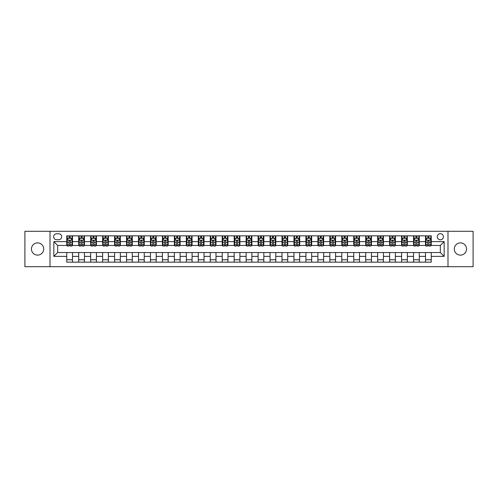 <?xml version="1.0" encoding="UTF-8"?>
<svg xmlns="http://www.w3.org/2000/svg" width="498" height="498" viewBox="0 0 498 498"><rect width="100%" height="100%" fill="white"/><g stroke="black" fill="none" stroke-linecap="round" stroke-linejoin="round"><path stroke-width="0.75" d="M460.426 242.875A6.125 6.125 0 0 0 454.3 249A6.125 6.125 0 0 0 460.426 255.125A6.125 6.125 0 0 0 466.545 249A6.125 6.125 0 0 0 460.426 242.875M37.574 242.875A6.125 6.125 0 0 0 31.455 249A6.125 6.125 0 0 0 37.574 255.125A6.125 6.125 0 0 0 43.7 249A6.125 6.125 0 0 0 37.574 242.875M440.332 233.693A3.063 3.063 0 0 0 437.275 236.755A3.063 3.063 0 0 0 440.332 239.818A3.063 3.063 0 0 0 443.394 236.755A3.063 3.063 0 0 0 440.332 233.693M447.988 266.698L473.1 266.698L473.1 231.302L447.988 231.302L447.988 266.698L50.012 266.698L50.012 231.302L24.9 231.302L24.9 266.698L50.012 266.698M56.616 239.719L58.72 239.719A2.963 2.963 0 0 0 61.684 236.755A2.963 2.963 0 0 0 58.72 233.786L56.616 233.786A2.963 2.963 0 0 0 53.647 236.755A2.963 2.963 0 0 0 56.616 239.719M447.988 231.302L50.012 231.302M66.757 256.364L53.84 256.364L53.84 241.636L66.757 241.636L66.757 245.458L57.668 245.458L57.668 252.542L66.757 252.542L66.757 262.153L431.243 262.153L431.243 252.542L440.332 252.542L440.332 245.458L431.243 245.458L431.243 241.636L444.16 241.636L444.16 256.364L431.243 256.364M431.243 241.636L431.243 235.847L66.757 235.847L66.757 241.636M425.504 235.847L425.504 245.458L425.983 245.458M427.801 245.458L428.952 245.458M430.77 245.458L431.243 245.458M425.504 245.458L418.812 245.458M413.545 235.847L413.545 245.458L414.025 245.458M415.842 245.458L416.994 245.458M413.545 245.458L406.854 245.458M401.587 235.847L401.587 245.458L402.067 245.458M403.884 245.458L405.036 245.458M401.587 245.458L394.889 245.458M389.629 235.847L389.629 245.458L390.108 245.458M391.926 245.458L393.078 245.458M389.629 245.458L382.931 245.458M377.671 235.847L377.671 245.458L378.15 245.458M379.968 245.458L381.113 245.458M377.671 245.458L370.973 245.458M365.713 235.847L365.713 245.458L366.192 245.458M368.01 245.458L369.155 245.458M365.713 245.458L359.014 245.458M353.754 235.847L353.754 245.458L354.234 245.458M356.051 245.458L357.197 245.458M353.754 245.458L347.056 245.458M341.796 235.847L341.796 245.458L342.275 245.458M344.093 245.458L345.239 245.458M341.796 245.458L335.098 245.458M329.838 235.847L329.838 245.458L330.317 245.458M332.135 245.458L333.28 245.458M329.838 245.458L323.14 245.458M317.88 235.847L317.88 245.458L318.359 245.458M320.177 245.458L321.322 245.458M317.88 245.458L311.182 245.458M305.921 235.847L305.921 245.458L306.401 245.458M308.218 245.458L309.364 245.458M305.921 245.458L299.223 245.458M293.963 235.847L293.963 245.458L294.443 245.458M296.26 245.458L297.406 245.458M293.963 245.458L287.265 245.458M282.005 235.847L282.005 245.458L282.484 245.458M284.302 245.458L285.447 245.458M282.005 245.458L275.307 245.458M270.047 235.847L270.047 245.458L270.526 245.458M272.344 245.458L273.489 245.458M270.047 245.458L263.349 245.458M258.089 235.847L258.089 245.458L258.568 245.458M260.386 245.458L261.531 245.458M258.089 245.458L251.39 245.458M246.13 235.847L246.13 245.458L246.61 245.458M248.427 245.458L249.573 245.458M246.13 245.458L239.432 245.458M234.172 235.847L234.172 245.458L234.651 245.458M236.469 245.458L237.614 245.458M234.172 245.458L227.474 245.458M222.214 235.847L222.214 245.458L222.693 245.458M224.511 245.458L225.656 245.458M222.214 245.458L215.516 245.458M210.256 235.847L210.256 245.458L210.735 245.458M212.553 245.458L213.698 245.458M210.256 245.458L203.558 245.458M198.297 235.847L198.297 245.458L198.777 245.458M200.594 245.458L201.74 245.458M198.297 245.458L191.599 245.458M186.339 235.847L186.339 245.458L186.818 245.458M188.636 245.458L189.782 245.458M186.339 245.458L179.641 245.458M174.381 235.847L174.381 245.458L174.86 245.458M176.678 245.458L177.823 245.458M174.381 245.458L167.683 245.458M162.423 235.847L162.423 245.458L162.902 245.458M164.72 245.458L165.865 245.458M162.423 245.458L155.725 245.458M150.464 235.847L150.464 245.458L150.944 245.458M152.762 245.458L153.907 245.458M150.464 245.458L143.766 245.458M138.506 235.847L138.506 245.458L138.986 245.458M140.803 245.458L141.949 245.458M138.506 245.458L131.808 245.458M126.548 235.847L126.548 245.458L127.027 245.458M128.845 245.458L129.99 245.458M126.548 245.458L119.85 245.458M114.59 235.847L114.59 245.458L115.069 245.458M116.887 245.458L118.032 245.458M114.59 245.458L107.892 245.458M102.632 235.847L102.632 245.458L103.111 245.458M104.922 245.458L106.074 245.458M102.632 245.458L95.933 245.458M90.673 235.847L90.673 245.458L91.146 245.458M92.964 245.458L94.116 245.458M90.673 245.458L83.975 245.458M78.715 235.847L78.715 245.458L79.188 245.458M81.006 245.458L82.158 245.458M78.715 245.458L72.017 245.458M66.757 245.458L67.23 245.458M69.048 245.458L70.199 245.458M66.757 252.542L72.496 252.542L72.496 262.153M431.243 252.542L72.496 252.542M72.496 235.847L72.496 245.458M66.757 238.237L67.23 238.237M69.048 238.237L70.199 238.237M72.017 238.237L72.496 238.237M66.757 259.763L72.496 259.763M78.715 252.542L78.715 262.153M84.455 235.847L84.455 245.458M78.715 238.237L79.188 238.237M81.006 238.237L82.158 238.237M83.975 238.237L84.455 238.237M84.455 252.542L84.455 262.153M78.715 259.763L84.455 259.763M90.673 252.542L90.673 262.153M96.413 252.542L96.413 262.153M90.673 259.763L96.413 259.763M96.413 235.847L96.413 245.458M90.673 238.237L91.146 238.237M92.964 238.237L94.116 238.237M95.933 238.237L96.413 238.237M102.632 252.542L102.632 262.153M108.371 252.542L108.371 262.153M102.632 259.763L108.371 259.763M108.371 235.847L108.371 245.458M102.632 238.237L103.111 238.237M104.922 238.237L106.074 238.237M107.892 238.237L108.371 238.237M114.59 252.542L114.59 262.153M120.329 252.542L120.329 262.153M114.59 259.763L120.329 259.763M120.329 235.847L120.329 245.458M114.59 238.237L115.069 238.237M116.887 238.237L118.032 238.237M119.85 238.237L120.329 238.237M126.548 252.542L126.548 262.153M132.287 252.542L132.287 262.153M126.548 259.763L132.287 259.763M132.287 235.847L132.287 245.458M126.548 238.237L127.027 238.237M128.845 238.237L129.99 238.237M131.808 238.237L132.287 238.237M138.506 252.542L138.506 262.153M144.246 252.542L144.246 262.153M138.506 259.763L144.246 259.763M144.246 235.847L144.246 245.458M138.506 238.237L138.986 238.237M140.803 238.237L141.949 238.237M143.766 238.237L144.246 238.237M150.464 252.542L150.464 262.153M156.204 252.542L156.204 262.153M150.464 259.763L156.204 259.763M156.204 235.847L156.204 245.458M150.464 238.237L150.944 238.237M152.762 238.237L153.907 238.237M155.725 238.237L156.204 238.237M162.423 252.542L162.423 262.153M168.162 252.542L168.162 262.153M162.423 259.763L168.162 259.763M168.162 235.847L168.162 245.458M162.423 238.237L162.902 238.237M164.72 238.237L165.865 238.237M167.683 238.237L168.162 238.237M174.381 252.542L174.381 262.153M180.12 252.542L180.12 262.153M174.381 259.763L180.12 259.763M180.12 235.847L180.12 245.458M174.381 238.237L174.86 238.237M176.678 238.237L177.823 238.237M179.641 238.237L180.12 238.237M186.339 252.542L186.339 262.153M192.079 252.542L192.079 262.153M186.339 259.763L192.079 259.763M192.079 235.847L192.079 245.458M186.339 238.237L186.818 238.237M188.636 238.237L189.782 238.237M191.599 238.237L192.079 238.237M198.297 252.542L198.297 262.153M204.037 252.542L204.037 262.153M198.297 259.763L204.037 259.763M204.037 235.847L204.037 245.458M198.297 238.237L198.777 238.237M200.594 238.237L201.74 238.237M203.558 238.237L204.037 238.237M210.256 252.542L210.256 262.153M215.995 252.542L215.995 262.153M210.256 259.763L215.995 259.763M215.995 235.847L215.995 245.458M210.256 238.237L210.735 238.237M212.553 238.237L213.698 238.237M215.516 238.237L215.995 238.237M222.214 252.542L222.214 262.153M227.953 252.542L227.953 262.153M222.214 259.763L227.953 259.763M227.953 235.847L227.953 245.458M222.214 238.237L222.693 238.237M224.511 238.237L225.656 238.237M227.474 238.237L227.953 238.237M234.172 252.542L234.172 262.153M239.912 252.542L239.912 262.153M234.172 259.763L239.912 259.763M239.912 235.847L239.912 245.458M234.172 238.237L234.651 238.237M236.469 238.237L237.614 238.237M239.432 238.237L239.912 238.237M246.13 252.542L246.13 262.153M251.87 252.542L251.87 262.153M246.13 259.763L251.87 259.763M251.87 235.847L251.87 245.458M246.13 238.237L246.61 238.237M248.427 238.237L249.573 238.237M251.39 238.237L251.87 238.237M258.089 252.542L258.089 262.153M263.828 252.542L263.828 262.153M258.089 259.763L263.828 259.763M263.828 235.847L263.828 245.458M258.089 238.237L258.568 238.237M260.386 238.237L261.531 238.237M263.349 238.237L263.828 238.237M270.047 252.542L270.047 262.153M275.786 252.542L275.786 262.153M270.047 259.763L275.786 259.763M275.786 235.847L275.786 245.458M270.047 238.237L270.526 238.237M272.344 238.237L273.489 238.237M275.307 238.237L275.786 238.237M282.005 252.542L282.005 262.153M287.744 252.542L287.744 262.153M282.005 259.763L287.744 259.763M287.744 235.847L287.744 245.458M282.005 238.237L282.484 238.237M284.302 238.237L285.447 238.237M287.265 238.237L287.744 238.237M293.963 252.542L293.963 262.153M299.703 252.542L299.703 262.153M293.963 259.763L299.703 259.763M299.703 235.847L299.703 245.458M293.963 238.237L294.443 238.237M296.26 238.237L297.406 238.237M299.223 238.237L299.703 238.237M305.921 252.542L305.921 262.153M311.661 252.542L311.661 262.153M305.921 259.763L311.661 259.763M311.661 235.847L311.661 245.458M305.921 238.237L306.401 238.237M308.218 238.237L309.364 238.237M311.182 238.237L311.661 238.237M317.88 252.542L317.88 262.153M323.619 252.542L323.619 262.153M317.88 259.763L323.619 259.763M323.619 235.847L323.619 245.458M317.88 238.237L318.359 238.237M320.177 238.237L321.322 238.237M323.14 238.237L323.619 238.237M329.838 252.542L329.838 262.153M335.577 252.542L335.577 262.153M329.838 259.763L335.577 259.763M335.577 235.847L335.577 245.458M329.838 238.237L330.317 238.237M332.135 238.237L333.28 238.237M335.098 238.237L335.577 238.237M341.796 252.542L341.796 262.153M347.536 252.542L347.536 262.153M341.796 259.763L347.536 259.763M347.536 235.847L347.536 245.458M341.796 238.237L342.275 238.237M344.093 238.237L345.239 238.237M347.056 238.237L347.536 238.237M353.754 252.542L353.754 262.153M359.494 252.542L359.494 262.153M353.754 259.763L359.494 259.763M359.494 235.847L359.494 245.458M353.754 238.237L354.234 238.237M356.051 238.237L357.197 238.237M359.014 238.237L359.494 238.237M365.713 252.542L365.713 262.153M371.452 252.542L371.452 262.153M365.713 259.763L371.452 259.763M371.452 235.847L371.452 245.458M365.713 238.237L366.192 238.237M368.01 238.237L369.155 238.237M370.973 238.237L371.452 238.237M377.671 252.542L377.671 262.153M383.41 252.542L383.41 262.153M377.671 259.763L383.41 259.763M383.41 235.847L383.41 245.458M377.671 238.237L378.15 238.237M379.968 238.237L381.113 238.237M382.931 238.237L383.41 238.237M389.629 252.542L389.629 262.153M395.368 252.542L395.368 262.153M389.629 259.763L395.368 259.763M395.368 235.847L395.368 245.458M389.629 238.237L390.108 238.237M391.926 238.237L393.078 238.237M394.889 238.237L395.368 238.237M401.587 252.542L401.587 262.153M407.327 252.542L407.327 262.153M401.587 259.763L407.327 259.763M407.327 235.847L407.327 245.458M401.587 238.237L402.067 238.237M403.884 238.237L405.036 238.237M406.854 238.237L407.327 238.237M413.545 252.542L413.545 262.153M419.285 252.542L419.285 262.153M413.545 259.763L419.285 259.763M419.285 235.847L419.285 245.458M413.545 238.237L414.025 238.237M415.842 238.237L416.994 238.237M418.812 238.237L419.285 238.237M425.504 252.542L425.504 262.153M425.504 259.763L431.243 259.763M425.504 238.237L425.983 238.237M427.801 238.237L428.952 238.237M430.77 238.237L431.243 238.237M57.668 245.458L53.84 241.636M57.668 252.542L53.84 256.364M444.16 241.636L440.332 245.458M444.16 256.364L440.332 252.542M70.199 237.092L69.048 237.092M72.017 244.835L70.199 244.835L70.199 246.037L72.017 246.037L72.017 240.198L71.058 238.287L68.189 238.287L67.23 240.198L67.23 246.037L69.048 246.037L69.048 244.835L67.23 244.835M67.23 240.198L67.23 235.847M72.017 240.198L72.017 235.847M69.048 238.287L69.048 235.847M70.199 235.847L70.199 238.287M70.199 244.835L70.199 240.914C69.813 240.179 69.434 240.179 69.048 240.914L69.048 244.835M82.158 237.092L81.006 237.092M83.975 244.835L82.158 244.835L82.158 246.037L83.975 246.037L83.975 240.198L83.017 238.287L80.147 238.287L79.188 240.198L79.188 246.037L81.006 246.037L81.006 244.835L79.188 244.835M79.188 240.198L79.188 235.847M83.975 240.198L83.975 235.847M81.006 238.287L81.006 235.847M82.158 235.847L82.158 238.287M82.158 244.835L82.158 240.914C81.772 240.179 81.392 240.179 81.006 240.914L81.006 244.835M94.116 237.092L92.964 237.092M95.933 244.835L94.116 244.835L94.116 246.037L95.933 246.037L95.933 240.198L94.975 238.287L92.105 238.287L91.146 240.198L91.146 246.037L92.964 246.037L92.964 244.835L91.146 244.835M91.146 240.198L91.146 235.847M95.933 240.198L95.933 235.847M92.964 238.287L92.964 235.847M94.116 235.847L94.116 238.287M94.116 244.835L94.116 240.914C93.736 240.179 93.35 240.179 92.964 240.914L92.964 244.835M106.074 237.092L104.922 237.092M107.892 244.835L106.074 244.835L106.074 246.037L107.892 246.037L107.892 240.198L106.933 238.287L104.063 238.287L103.111 240.198L103.111 246.037L104.922 246.037L104.922 244.835L103.111 244.835M103.111 240.198L103.111 235.847M107.892 240.198L107.892 235.847M104.922 238.287L104.922 235.847M106.074 235.847L106.074 238.287M106.074 244.835L106.074 240.914C105.694 240.179 105.308 240.179 104.922 240.914L104.922 244.835M118.032 237.092L116.887 237.092M119.85 244.835L118.032 244.835L118.032 246.037L119.85 246.037L119.85 240.198L118.891 238.287L116.022 238.287L115.069 240.198L115.069 246.037L116.887 246.037L116.887 244.835L115.069 244.835M115.069 240.198L115.069 235.847M119.85 240.198L119.85 235.847M116.887 238.287L116.887 235.847M118.032 235.847L118.032 238.287M118.032 244.835L118.032 240.914C117.653 240.179 117.267 240.179 116.887 240.914L116.887 244.835M129.99 237.092L128.845 237.092M131.808 244.835L129.99 244.835L129.99 246.037L131.808 246.037L131.808 240.198L130.85 238.287L127.98 238.287L127.027 240.198L127.027 246.037L128.845 246.037L128.845 244.835L127.027 244.835M127.027 240.198L127.027 235.847M131.808 240.198L131.808 235.847M128.845 238.287L128.845 235.847M129.99 235.847L129.99 238.287M129.99 244.835L129.99 240.914C129.611 240.179 129.225 240.179 128.845 240.914L128.845 244.835M141.949 237.092L140.803 237.092M143.766 244.835L141.949 244.835L141.949 246.037L143.766 246.037L143.766 240.198L142.808 238.287L139.938 238.287L138.986 240.198L138.986 246.037L140.803 246.037L140.803 244.835L138.986 244.835M138.986 240.198L138.986 235.847M143.766 240.198L143.766 235.847M140.803 238.287L140.803 235.847M141.949 235.847L141.949 238.287M141.949 244.835L141.949 240.914C141.569 240.179 141.183 240.179 140.803 240.914L140.803 244.835M153.907 237.092L152.762 237.092M155.725 244.835L153.907 244.835L153.907 246.037L155.725 246.037L155.725 240.198L154.766 238.287L151.896 238.287L150.944 240.198L150.944 246.037L152.762 246.037L152.762 244.835L150.944 244.835M150.944 240.198L150.944 235.847M155.725 240.198L155.725 235.847M152.762 238.287L152.762 235.847M153.907 235.847L153.907 238.287M153.907 244.835L153.907 240.914C153.527 240.179 153.141 240.179 152.762 240.914L152.762 244.835M165.865 237.092L164.72 237.092M167.683 244.835L165.865 244.835L165.865 246.037L167.683 246.037L167.683 240.198L166.724 238.287L163.854 238.287L162.902 240.198L162.902 246.037L164.72 246.037L164.72 244.835L162.902 244.835M162.902 240.198L162.902 235.847M167.683 240.198L167.683 235.847M164.72 238.287L164.72 235.847M165.865 235.847L165.865 238.287M165.865 244.835L165.865 240.914C165.485 240.179 165.099 240.179 164.72 240.914L164.72 244.835M177.823 237.092L176.678 237.092M179.641 244.835L177.823 244.835L177.823 246.037L179.641 246.037L179.641 240.198L178.682 238.287L175.813 238.287L174.86 240.198L174.86 246.037L176.678 246.037L176.678 244.835L174.86 244.835M174.86 240.198L174.86 235.847M179.641 240.198L179.641 235.847M176.678 238.287L176.678 235.847M177.823 235.847L177.823 238.287M177.823 244.835L177.823 240.914C177.444 240.179 177.058 240.179 176.678 240.914L176.678 244.835M189.782 237.092L188.636 237.092M191.599 244.835L189.782 244.835L189.782 246.037L191.599 246.037L191.599 240.198L190.641 238.287L187.771 238.287L186.818 240.198L186.818 246.037L188.636 246.037L188.636 244.835L186.818 244.835M186.818 240.198L186.818 235.847M191.599 240.198L191.599 235.847M188.636 238.287L188.636 235.847M189.782 235.847L189.782 238.287M189.782 244.835L189.782 240.914C189.402 240.179 189.016 240.179 188.636 240.914L188.636 244.835M201.74 237.092L200.594 237.092M203.558 244.835L201.74 244.835L201.74 246.037L203.558 246.037L203.558 240.198L202.599 238.287L199.729 238.287L198.777 240.198L198.777 246.037L200.594 246.037L200.594 244.835L198.777 244.835M198.777 240.198L198.777 235.847M203.558 240.198L203.558 235.847M200.594 238.287L200.594 235.847M201.74 235.847L201.74 238.287M201.74 244.835L201.74 240.914C201.36 240.179 200.974 240.179 200.594 240.914L200.594 244.835M213.698 237.092L212.553 237.092M215.516 244.835L213.698 244.835L213.698 246.037L215.516 246.037L215.516 240.198L214.557 238.287L211.687 238.287L210.735 240.198L210.735 246.037L212.553 246.037L212.553 244.835L210.735 244.835M210.735 240.198L210.735 235.847M215.516 240.198L215.516 235.847M212.553 238.287L212.553 235.847M213.698 235.847L213.698 238.287M213.698 244.835L213.698 240.914C213.318 240.179 212.932 240.179 212.553 240.914L212.553 244.835M225.656 237.092L224.511 237.092M227.474 244.835L225.656 244.835L225.656 246.037L227.474 246.037L227.474 240.198L226.515 238.287L223.646 238.287L222.693 240.198L222.693 246.037L224.511 246.037L224.511 244.835L222.693 244.835M222.693 240.198L222.693 235.847M227.474 240.198L227.474 235.847M224.511 238.287L224.511 235.847M225.656 235.847L225.656 238.287M225.656 244.835L225.656 240.914C225.277 240.179 224.891 240.179 224.511 240.914L224.511 244.835M237.614 237.092L236.469 237.092M239.432 244.835L237.614 244.835L237.614 246.037L239.432 246.037L239.432 240.198L238.474 238.287L235.604 238.287L234.651 240.198L234.651 246.037L236.469 246.037L236.469 244.835L234.651 244.835M234.651 240.198L234.651 235.847M239.432 240.198L239.432 235.847M236.469 238.287L236.469 235.847M237.614 235.847L237.614 238.287M237.614 244.835L237.614 240.914C237.235 240.179 236.849 240.179 236.469 240.914L236.469 244.835M249.573 237.092L248.427 237.092M251.39 244.835L249.573 244.835L249.573 246.037L251.39 246.037L251.39 240.198L250.438 238.287L247.562 238.287L246.61 240.198L246.61 246.037L248.427 246.037L248.427 244.835L246.61 244.835M246.61 240.198L246.61 235.847M251.39 240.198L251.39 235.847M248.427 238.287L248.427 235.847M249.573 235.847L249.573 238.287M249.573 244.835L249.573 240.914C249.193 240.179 248.807 240.179 248.427 240.914L248.427 244.835M261.531 237.092L260.386 237.092M263.349 244.835L261.531 244.835L261.531 246.037L263.349 246.037L263.349 240.198L262.396 238.287L259.526 238.287L258.568 240.198L258.568 246.037L260.386 246.037L260.386 244.835L258.568 244.835M258.568 240.198L258.568 235.847M263.349 240.198L263.349 235.847M260.386 238.287L260.386 235.847M261.531 235.847L261.531 238.287M261.531 244.835L261.531 240.914C261.151 240.179 260.765 240.179 260.386 240.914L260.386 244.835M273.489 237.092L272.344 237.092M275.307 244.835L273.489 244.835L273.489 246.037L275.307 246.037L275.307 240.198L274.354 238.287L271.485 238.287L270.526 240.198L270.526 246.037L272.344 246.037L272.344 244.835L270.526 244.835M270.526 240.198L270.526 235.847M275.307 240.198L275.307 235.847M272.344 238.287L272.344 235.847M273.489 235.847L273.489 238.287M273.489 244.835L273.489 240.914C273.109 240.179 272.723 240.179 272.344 240.914L272.344 244.835M285.447 237.092L284.302 237.092M287.265 244.835L285.447 244.835L285.447 246.037L287.265 246.037L287.265 240.198L286.313 238.287L283.443 238.287L282.484 240.198L282.484 246.037L284.302 246.037L284.302 244.835L282.484 244.835M282.484 240.198L282.484 235.847M287.265 240.198L287.265 235.847M284.302 238.287L284.302 235.847M285.447 235.847L285.447 238.287M285.447 244.835L285.447 240.914C285.068 240.179 284.682 240.179 284.302 240.914L284.302 244.835M297.406 237.092L296.26 237.092M299.223 244.835L297.406 244.835L297.406 246.037L299.223 246.037L299.223 240.198L298.271 238.287L295.401 238.287L294.443 240.198L294.443 246.037L296.26 246.037L296.26 244.835L294.443 244.835M294.443 240.198L294.443 235.847M299.223 240.198L299.223 235.847M296.26 238.287L296.26 235.847M297.406 235.847L297.406 238.287M297.406 244.835L297.406 240.914C297.026 240.179 296.64 240.179 296.26 240.914L296.26 244.835M309.364 237.092L308.218 237.092M311.182 244.835L309.364 244.835L309.364 246.037L311.182 246.037L311.182 240.198L310.229 238.287L307.359 238.287L306.401 240.198L306.401 246.037L308.218 246.037L308.218 244.835L306.401 244.835M306.401 240.198L306.401 235.847M311.182 240.198L311.182 235.847M308.218 238.287L308.218 235.847M309.364 235.847L309.364 238.287M309.364 244.835L309.364 240.914C308.984 240.179 308.598 240.179 308.218 240.914L308.218 244.835M321.322 237.092L320.177 237.092M323.14 244.835L321.322 244.835L321.322 246.037L323.14 246.037L323.14 240.198L322.187 238.287L319.318 238.287L318.359 240.198L318.359 246.037L320.177 246.037L320.177 244.835L318.359 244.835M318.359 240.198L318.359 235.847M323.14 240.198L323.14 235.847M320.177 238.287L320.177 235.847M321.322 235.847L321.322 238.287M321.322 244.835L321.322 240.914C320.942 240.179 320.556 240.179 320.177 240.914L320.177 244.835M333.28 237.092L332.135 237.092M335.098 244.835L333.28 244.835L333.28 246.037L335.098 246.037L335.098 240.198L334.146 238.287L331.276 238.287L330.317 240.198L330.317 246.037L332.135 246.037L332.135 244.835L330.317 244.835M330.317 240.198L330.317 235.847M335.098 240.198L335.098 235.847M332.135 238.287L332.135 235.847M333.28 235.847L333.28 238.287M333.28 244.835L333.28 240.914C332.901 240.179 332.521 240.179 332.135 240.914L332.135 244.835M345.239 237.092L344.093 237.092M347.056 244.835L345.239 244.835L345.239 246.037L347.056 246.037L347.056 240.198L346.104 238.287L343.234 238.287L342.275 240.198L342.275 246.037L344.093 246.037L344.093 244.835L342.275 244.835M342.275 240.198L342.275 235.847M347.056 240.198L347.056 235.847M344.093 238.287L344.093 235.847M345.239 235.847L345.239 238.287M345.239 244.835L345.239 240.914C344.859 240.179 344.479 240.179 344.093 240.914L344.093 244.835M357.197 237.092L356.051 237.092M359.014 244.835L357.197 244.835L357.197 246.037L359.014 246.037L359.014 240.198L358.062 238.287L355.192 238.287L354.234 240.198L354.234 246.037L356.051 246.037L356.051 244.835L354.234 244.835M354.234 240.198L354.234 235.847M359.014 240.198L359.014 235.847M356.051 238.287L356.051 235.847M357.197 235.847L357.197 238.287M357.197 244.835L357.197 240.914C356.817 240.179 356.437 240.179 356.051 240.914L356.051 244.835M369.155 237.092L368.01 237.092M370.973 244.835L369.155 244.835L369.155 246.037L370.973 246.037L370.973 240.198L370.02 238.287L367.151 238.287L366.192 240.198L366.192 246.037L368.01 246.037L368.01 244.835L366.192 244.835M366.192 240.198L366.192 235.847M370.973 240.198L370.973 235.847M368.01 238.287L368.01 235.847M369.155 235.847L369.155 238.287M369.155 244.835L369.155 240.914C368.775 240.179 368.396 240.179 368.01 240.914L368.01 244.835M381.113 237.092L379.968 237.092M382.931 244.835L381.113 244.835L381.113 246.037L382.931 246.037L382.931 240.198L381.978 238.287L379.109 238.287L378.15 240.198L378.15 246.037L379.968 246.037L379.968 244.835L378.15 244.835M378.15 240.198L378.15 235.847M382.931 240.198L382.931 235.847M379.968 238.287L379.968 235.847M381.113 235.847L381.113 238.287M381.113 244.835L381.113 240.914C380.733 240.179 380.354 240.179 379.968 240.914L379.968 244.835M393.078 237.092L391.926 237.092M394.889 244.835L393.078 244.835L393.078 246.037L394.889 246.037L394.889 240.198L393.937 238.287L391.067 238.287L390.108 240.198L390.108 246.037L391.926 246.037L391.926 244.835L390.108 244.835M390.108 240.198L390.108 235.847M394.889 240.198L394.889 235.847M391.926 238.287L391.926 235.847M393.078 235.847L393.078 238.287M393.078 244.835L393.078 240.914C392.692 240.179 392.312 240.179 391.926 240.914L391.926 244.835M405.036 237.092L403.884 237.092M406.854 244.835L405.036 244.835L405.036 246.037L406.854 246.037L406.854 240.198L405.895 238.287L403.025 238.287L402.067 240.198L402.067 246.037L403.884 246.037L403.884 244.835L402.067 244.835M402.067 240.198L402.067 235.847M406.854 240.198L406.854 235.847M403.884 238.287L403.884 235.847M405.036 235.847L405.036 238.287M405.036 244.835L405.036 240.914C404.65 240.179 404.27 240.179 403.884 240.914L403.884 244.835M416.994 237.092L415.842 237.092M418.812 244.835L416.994 244.835L416.994 246.037L418.812 246.037L418.812 240.198L417.853 238.287L414.983 238.287L414.025 240.198L414.025 246.037L415.842 246.037L415.842 244.835L414.025 244.835M414.025 240.198L414.025 235.847M418.812 240.198L418.812 235.847M415.842 238.287L415.842 235.847M416.994 235.847L416.994 238.287M416.994 244.835L416.994 240.914C416.608 240.179 416.228 240.179 415.842 240.914L415.842 244.835M428.952 237.092L427.801 237.092M430.77 244.835L428.952 244.835L428.952 246.037L430.77 246.037L430.77 240.198L429.811 238.287L426.942 238.287L425.983 240.198L425.983 246.037L427.801 246.037L427.801 244.835L425.983 244.835M425.983 240.198L425.983 235.847M430.77 240.198L430.77 235.847M427.801 238.287L427.801 235.847M428.952 235.847L428.952 238.287M428.952 244.835L428.952 240.914C428.566 240.179 428.187 240.179 427.801 240.914L427.801 244.835M78.715 256.364L72.496 256.364M78.715 241.636L72.496 241.636M90.673 241.636L84.455 241.636M90.673 256.364L84.455 256.364M102.632 241.636L96.413 241.636M102.632 256.364L96.413 256.364M114.59 241.636L108.371 241.636M114.59 256.364L108.371 256.364M126.548 241.636L120.329 241.636M126.548 256.364L120.329 256.364M138.506 241.636L132.287 241.636M138.506 256.364L132.287 256.364M150.464 241.636L144.246 241.636M150.464 256.364L144.246 256.364M162.423 241.636L156.204 241.636M162.423 256.364L156.204 256.364M174.381 241.636L168.162 241.636M174.381 256.364L168.162 256.364M186.339 241.636L180.12 241.636M186.339 256.364L180.12 256.364M198.297 241.636L192.079 241.636M198.297 256.364L192.079 256.364M210.256 241.636L204.037 241.636M210.256 256.364L204.037 256.364M222.214 241.636L215.995 241.636M222.214 256.364L215.995 256.364M234.172 241.636L227.953 241.636M234.172 256.364L227.953 256.364M246.13 241.636L239.912 241.636M246.13 256.364L239.912 256.364M258.089 241.636L251.87 241.636M258.089 256.364L251.87 256.364M270.047 241.636L263.828 241.636M270.047 256.364L263.828 256.364M282.005 241.636L275.786 241.636M282.005 256.364L275.786 256.364M293.963 241.636L287.744 241.636M293.963 256.364L287.744 256.364M305.921 241.636L299.703 241.636M305.921 256.364L299.703 256.364M317.88 241.636L311.661 241.636M317.88 256.364L311.661 256.364M329.838 241.636L323.619 241.636M329.838 256.364L323.619 256.364M341.796 241.636L335.577 241.636M341.796 256.364L335.577 256.364M353.754 241.636L347.536 241.636M353.754 256.364L347.536 256.364M365.713 241.636L359.494 241.636M365.713 256.364L359.494 256.364M377.671 241.636L371.452 241.636M377.671 256.364L371.452 256.364M389.629 241.636L383.41 241.636M389.629 256.364L383.41 256.364M401.587 241.636L395.368 241.636M401.587 256.364L395.368 256.364M413.545 241.636L407.327 241.636M413.545 256.364L407.327 256.364M425.504 241.636L419.285 241.636M425.504 256.364L419.285 256.364M71.992 240.148L67.255 240.148M67.23 238.399L68.133 238.399M71.114 238.399L72.017 238.399M69.048 242.271L67.23 242.271M72.017 242.271L70.199 242.271M70.199 237.695L69.048 237.695M83.95 240.148L79.213 240.148M79.188 238.399L80.091 238.399M83.073 238.399L83.975 238.399M81.006 242.271L79.188 242.271M83.975 242.271L82.158 242.271M82.158 237.695L81.006 237.695M95.909 240.148L91.171 240.148M91.146 238.399L92.049 238.399M95.031 238.399L95.933 238.399M92.964 242.271L91.146 242.271M95.933 242.271L94.116 242.271M94.116 237.695L92.964 237.695M107.867 240.148L103.13 240.148M103.111 238.399L104.007 238.399M106.989 238.399L107.892 238.399M104.922 242.271L103.111 242.271M107.892 242.271L106.074 242.271M106.074 237.695L104.922 237.695M119.825 240.148L115.088 240.148M115.069 238.399L115.966 238.399M118.947 238.399L119.85 238.399M116.887 242.271L115.069 242.271M119.85 242.271L118.032 242.271M118.032 237.695L116.887 237.695M131.783 240.148L127.046 240.148M127.027 238.399L127.924 238.399M130.906 238.399L131.808 238.399M128.845 242.271L127.027 242.271M131.808 242.271L129.99 242.271M129.99 237.695L128.845 237.695M143.741 240.148L139.004 240.148M138.986 238.399L139.882 238.399M142.87 238.399L143.766 238.399M140.803 242.271L138.986 242.271M143.766 242.271L141.949 242.271M141.949 237.695L140.803 237.695M155.7 240.148L150.962 240.148M150.944 238.399L151.84 238.399M154.828 238.399L155.725 238.399M152.762 242.271L150.944 242.271M155.725 242.271L153.907 242.271M153.907 237.695L152.762 237.695M167.658 240.148L162.921 240.148M162.902 238.399L163.798 238.399M166.786 238.399L167.683 238.399M164.72 242.271L162.902 242.271M167.683 242.271L165.865 242.271M165.865 237.695L164.72 237.695M179.616 240.148L174.879 240.148M174.86 238.399L175.757 238.399M178.745 238.399L179.641 238.399M176.678 242.271L174.86 242.271M179.641 242.271L177.823 242.271M177.823 237.695L176.678 237.695M191.574 240.148L186.843 240.148M186.818 238.399L187.715 238.399M190.703 238.399L191.599 238.399M188.636 242.271L186.818 242.271M191.599 242.271L189.782 242.271M189.782 237.695L188.636 237.695M203.533 240.148L198.802 240.148M198.777 238.399L199.673 238.399M202.661 238.399L203.558 238.399M200.594 242.271L198.777 242.271M203.558 242.271L201.74 242.271M201.74 237.695L200.594 237.695M215.491 240.148L210.76 240.148M210.735 238.399L211.631 238.399M214.619 238.399L215.516 238.399M212.553 242.271L210.735 242.271M215.516 242.271L213.698 242.271M213.698 237.695L212.553 237.695M227.449 240.148L222.718 240.148M222.693 238.399L223.59 238.399M226.578 238.399L227.474 238.399M224.511 242.271L222.693 242.271M227.474 242.271L225.656 242.271M225.656 237.695L224.511 237.695M239.407 240.148L234.676 240.148M234.651 238.399L235.548 238.399M238.536 238.399L239.432 238.399M236.469 242.271L234.651 242.271M239.432 242.271L237.614 242.271M237.614 237.695L236.469 237.695M251.366 240.148L246.635 240.148M246.61 238.399L247.506 238.399M250.494 238.399L251.39 238.399M248.427 242.271L246.61 242.271M251.39 242.271L249.573 242.271M249.573 237.695L248.427 237.695M263.324 240.148L258.593 240.148M258.568 238.399L259.464 238.399M262.452 238.399L263.349 238.399M260.386 242.271L258.568 242.271M263.349 242.271L261.531 242.271M261.531 237.695L260.386 237.695M275.282 240.148L270.551 240.148M270.526 238.399L271.422 238.399M274.41 238.399L275.307 238.399M272.344 242.271L270.526 242.271M275.307 242.271L273.489 242.271M273.489 237.695L272.344 237.695M287.24 240.148L282.509 240.148M282.484 238.399L283.381 238.399M286.369 238.399L287.265 238.399M284.302 242.271L282.484 242.271M287.265 242.271L285.447 242.271M285.447 237.695L284.302 237.695M299.198 240.148L294.467 240.148M294.443 238.399L295.339 238.399M298.327 238.399L299.223 238.399M296.26 242.271L294.443 242.271M299.223 242.271L297.406 242.271M297.406 237.695L296.26 237.695M311.157 240.148L306.426 240.148M306.401 238.399L307.297 238.399M310.285 238.399L311.182 238.399M308.218 242.271L306.401 242.271M311.182 242.271L309.364 242.271M309.364 237.695L308.218 237.695M323.121 240.148L318.384 240.148M318.359 238.399L319.255 238.399M322.243 238.399L323.14 238.399M320.177 242.271L318.359 242.271M323.14 242.271L321.322 242.271M321.322 237.695L320.177 237.695M335.079 240.148L330.342 240.148M330.317 238.399L331.214 238.399M334.202 238.399L335.098 238.399M332.135 242.271L330.317 242.271M335.098 242.271L333.28 242.271M333.28 237.695L332.135 237.695M347.038 240.148L342.3 240.148M342.275 238.399L343.172 238.399M346.16 238.399L347.056 238.399M344.093 242.271L342.275 242.271M347.056 242.271L345.239 242.271M345.239 237.695L344.093 237.695M358.996 240.148L354.259 240.148M354.234 238.399L355.13 238.399M358.118 238.399L359.014 238.399M356.051 242.271L354.234 242.271M359.014 242.271L357.197 242.271M357.197 237.695L356.051 237.695M370.954 240.148L366.217 240.148M366.192 238.399L367.094 238.399M370.076 238.399L370.973 238.399M368.01 242.271L366.192 242.271M370.973 242.271L369.155 242.271M369.155 237.695L368.01 237.695M382.912 240.148L378.175 240.148M378.15 238.399L379.053 238.399M382.034 238.399L382.931 238.399M379.968 242.271L378.15 242.271M382.931 242.271L381.113 242.271M381.113 237.695L379.968 237.695M394.87 240.148L390.133 240.148M390.108 238.399L391.011 238.399M393.993 238.399L394.889 238.399M391.926 242.271L390.108 242.271M394.889 242.271L393.078 242.271M393.078 237.695L391.926 237.695M406.829 240.148L402.091 240.148M402.067 238.399L402.969 238.399M405.951 238.399L406.854 238.399M403.884 242.271L402.067 242.271M406.854 242.271L405.036 242.271M405.036 237.695L403.884 237.695M418.787 240.148L414.05 240.148M414.025 238.399L414.927 238.399M417.909 238.399L418.812 238.399M415.842 242.271L414.025 242.271M418.812 242.271L416.994 242.271M416.994 237.695L415.842 237.695M430.745 240.148L426.008 240.148M425.983 238.399L426.886 238.399M429.867 238.399L430.77 238.399M427.801 242.271L425.983 242.271M430.77 242.271L428.952 242.271M428.952 237.695L427.801 237.695"/></g></svg>
